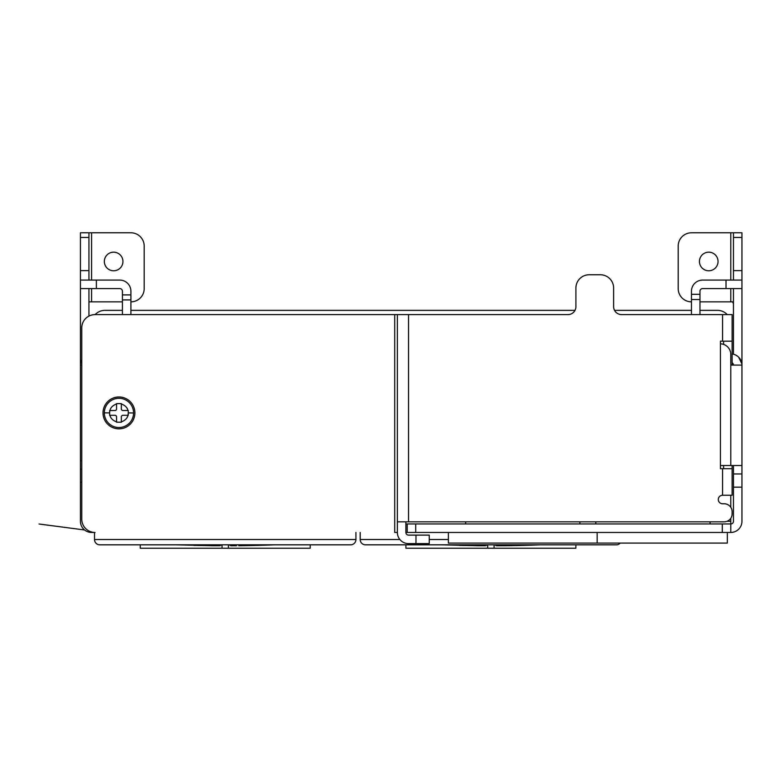 <?xml version="1.0" encoding="UTF-8"?>
<svg xmlns="http://www.w3.org/2000/svg" width="781" height="781" viewBox="0 0 781 781"><rect width="100%" height="100%" fill="white"/><g stroke="black" fill="none" stroke-linecap="round" stroke-linejoin="round"><path stroke-width="1.17" d="M355.931 532.457L355.931 539.525A5.311 5.311 0 0 1 351.147 544.816L99.304 544.816A5.311 5.311 0 0 1 94.511 539.525L94.511 532.457M275.215 544.816A1268.041 1268.041 1.3 0 1 238.732 545.734L275.215 544.816L238.732 545.734M140.219 544.816L140.238 548.213L310.203 548.213L140.209 548.213M222.038 544.816L222.038 548.213M228.403 544.816L228.403 548.213M310.233 544.816L310.203 548.213M212.657 545.734L175.237 544.816L213.965 545.743L219.373 545.734L219.363 544.816M255.777 545.431L240.079 545.714M231.078 544.816L231.069 545.734L236.487 545.743M708.738 252.175A9.294 9.294 0 0 0 699.444 261.479A9.294 9.294 0 0 0 708.738 270.773A9.294 9.294 0 0 0 718.042 261.479A9.294 9.294 0 0 0 708.738 252.175M113.645 252.175A9.294 9.294 0 0 0 104.342 261.479A9.294 9.294 0 0 0 113.645 270.773A9.294 9.294 0 0 0 122.939 261.479A9.294 9.294 0 0 0 113.645 252.175M733.447 465.515L733.447 521.298A2.655 2.655 0 0 1 730.791 523.963L405.876 523.963M730.791 518.272L730.791 532.457L722.288 532.457L722.288 523.963M394.717 314.606L397.373 314.606L397.373 532.457L394.717 532.457L394.717 314.606L95.048 314.606A13.287 13.287 0 0 0 81.761 327.893L81.761 519.18A13.287 13.287 0 0 0 95.048 532.457L91.592 532.457A11.159 11.159 0 0 1 80.433 521.298L80.433 232.787L130.905 232.787A13.287 13.287 0 0 1 144.192 246.064L144.192 288.579A13.287 13.287 0 0 1 130.905 301.856M407.204 523.963L407.204 532.457L405.876 532.457L405.876 521.835M407.204 532.457L722.288 532.457M733.447 288.579L733.447 354.252M691.468 301.856A13.287 13.287 0 0 1 678.191 288.579L678.191 246.064A13.287 13.287 0 0 1 691.468 232.787L733.447 232.787L733.447 280.076M699.971 310.36L717.505 310.36A13.287 13.287 0 0 1 727.248 314.606M95.136 314.606A13.287 13.287 0 0 1 104.879 310.36L122.412 310.36M130.905 310.36L574.982 310.36M614.549 310.36L691.468 310.36M730.791 495.261L730.791 507.328M88.936 280.076L88.936 232.787M88.936 316.1L88.936 288.579M720.433 343.835A10.631 10.631 0 0 1 730.791 354.457L730.791 365.088L741.95 365.088L741.95 521.298A11.159 11.159 0 0 1 730.791 532.457M732.119 362.784A2.655 2.655 0 0 1 733.447 365.088M741.11 360.842L741.95 360.842L741.95 365.088A11.159 11.159 0 0 0 732.119 354.008M741.95 360.842L741.95 232.787L733.447 232.787M699.971 301.856L732.656 301.856L733.427 303.711M122.412 301.856L88.936 301.856M81.761 365.088L80.433 365.088A11.159 11.159 0 0 1 81.761 359.807M80.433 460.731L81.761 460.731M730.791 365.088L730.791 465.515L741.95 465.515M741.872 363.79L738.621 357.142M730.791 465.515L720.433 465.515M691.468 314.606L691.468 291.235A11.159 11.159 0 0 1 702.627 280.076L741.95 280.076L741.95 288.579L702.627 288.579A2.655 2.655 0 0 0 699.971 291.235L699.971 299.523L691.468 299.523M699.971 314.606L699.971 299.523M130.905 294.896L130.905 291.235A11.159 11.159 0 0 0 119.747 280.076L96.375 280.076L96.375 288.579L119.747 288.579A2.655 2.655 0 0 1 122.412 291.235L122.412 294.896L130.905 294.896L130.905 299.914L122.412 299.914L122.412 294.896M130.905 314.606L130.905 299.914M122.412 314.606L122.412 299.914M80.433 280.076L80.433 288.579L80.433 280.076L96.375 280.076M80.433 288.579L96.375 288.579M620.231 543.088A5.311 5.311 0 0 1 616.814 544.816L364.971 544.816A5.311 5.311 0 0 1 360.187 539.525L360.187 532.457M540.882 544.816A1268.041 1268.041 1.3 0 1 504.409 545.734L540.882 544.816L502.105 545.743M405.886 544.816L405.905 548.213L575.88 548.213L405.876 548.213M487.705 544.816L487.705 548.213M494.08 544.816L494.08 548.213M575.9 544.816L575.88 548.213M478.323 545.734L440.904 544.816L479.632 545.743L485.04 545.734L485.04 544.816M521.444 545.431L505.756 545.714M496.745 544.816L496.745 545.734L504.409 545.734M448.382 532.457L448.382 543.088L597.162 543.088L597.162 532.457M465.652 521.835L465.652 523.963M579.892 521.835L579.892 523.963M118.956 396.973A15.942 15.942 0 0 1 134.898 412.905A15.942 15.942 0 0 1 118.956 428.847A15.942 15.942 0 0 1 103.014 412.905A15.942 15.942 0 0 1 118.956 396.973M118.956 427.519A14.614 14.614 0 0 0 133.571 412.905A14.614 14.614 0 0 0 118.956 398.3A14.614 14.614 0 0 0 104.342 412.905A14.614 14.614 0 0 0 118.956 427.519A14.614 14.614 0 0 1 104.342 412.846A14.614 14.614 0 0 1 118.956 398.3A14.614 14.614 0 0 1 133.571 412.973A14.614 14.614 0 0 1 118.956 427.519A14.614 14.614 0 0 1 104.342 412.846A14.614 14.614 0 0 1 118.956 398.3A14.614 14.614 0 0 1 133.571 412.973A14.614 14.614 0 0 1 118.956 427.519M109.652 415.297L109.652 410.513L114.973 410.513A1.591 1.591 0 0 0 116.564 408.922L116.564 403.611L121.348 403.611L121.348 408.922A1.591 1.591 0 0 0 122.939 410.513L128.25 410.513L128.25 415.297L122.939 415.297A1.591 1.591 0 0 0 121.348 416.898L121.348 422.209L116.564 422.209L116.564 416.898A1.591 1.591 0 0 0 114.973 415.297L109.965 415.297C110.502 418.157 112.698 420.354 116.564 421.896L117.521 422.209M116.564 403.611L116.564 403.923C112.689 405.476 110.492 407.672 109.965 410.513L109.652 412.261M104.342 412.846L109.652 412.905M121.348 422.209L121.348 421.896C125.214 420.344 127.42 418.147 127.938 415.297L128.25 413.559M133.571 412.973L128.25 412.905M128.25 410.513L127.938 410.513C127.41 407.662 125.214 405.466 121.348 403.923L120.391 403.611M397.373 314.606L567.933 314.606A7.966 7.966 0 0 0 575.909 306.64L575.909 288.043A13.287 13.287 0 0 1 589.186 274.756L600.345 274.756A13.287 13.287 0 0 1 613.632 288.043L613.632 306.64A7.966 7.966 0 0 0 621.598 314.606L732.119 314.606L732.119 341.18L722.552 341.18L722.552 314.606M397.373 521.835L724.153 521.835A7.966 7.966 0 0 0 732.119 513.859L732.119 511.74A7.966 7.966 0 0 0 724.153 503.765L722.552 503.765A4.247 4.247 0 0 1 718.305 499.518A4.247 4.247 0 0 1 722.552 495.261L732.119 495.261L732.119 468.698L720.433 468.698L720.433 341.18L722.552 341.18M405.876 532.457A2.655 2.655 0 0 0 408.531 535.112L429.257 535.112L429.257 543.615L408.531 543.615A11.159 11.159 0 0 1 397.373 532.457M732.119 468.698L732.119 465.515M732.119 365.088L732.119 341.18M723.616 468.698L723.616 465.515M723.616 344.411L723.616 341.18M727.336 532.457L727.336 543.088L597.162 543.088M595.835 521.835L595.835 523.963M710.066 521.835L710.066 523.963M355.931 539.525L94.511 539.525M219.373 545.734L219.373 545.734A2.655 2.655 -0 0 0 221.384 544.816L219.441 545.734L193.991 545.411M213.965 545.743L211.71 545.734M236.458 545.743L230.698 545.704L229.058 544.816L231.069 545.734M727.013 521.298L730.791 521.298M80.433 482.219L81.761 482.219M415.707 532.457L415.707 523.963M741.95 487.168L733.447 487.168M741.95 473.979L733.447 473.979M741.95 270.626L733.447 270.626M741.95 237.453L733.447 237.453M730.791 301.856L730.791 288.579M730.791 280.076L730.791 232.787M80.433 360.842L81.273 360.842M81.761 469.156L80.433 469.156M91.592 232.787L91.592 280.076M91.592 288.579L91.592 301.856M80.433 237.453L88.936 237.453M80.433 270.626L88.936 270.626M691.468 294.31L699.971 294.31M726.008 280.076L726.008 288.579M448.382 539.525L429.257 539.525M399.901 539.525L360.187 539.525M485.04 545.734A2.655 2.655 -0 0 0 487.051 544.816L485.108 545.734L459.658 545.411M502.124 545.743L496.365 545.704L494.734 544.816L496.745 545.734M408.531 314.606L408.531 521.835M722.552 495.261L722.552 468.698M415.97 535.112L415.97 543.615M232.308 545.743L229.058 544.816M39.05 524.012L84.563 529.967M479.651 545.743L477.376 545.734M497.975 545.743L494.734 544.816"/></g></svg>
